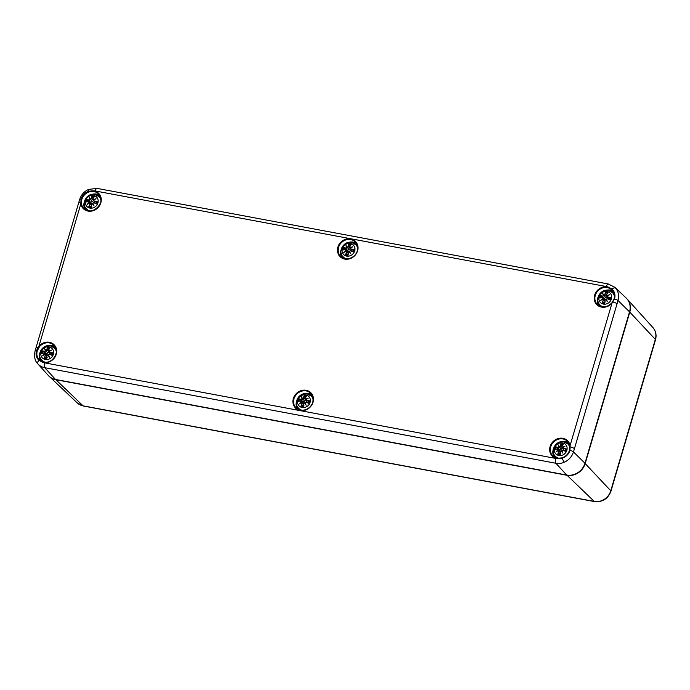 <?xml version="1.0" encoding="UTF-8"?>
<svg xmlns="http://www.w3.org/2000/svg" width="690" height="690" viewBox="0 0 690 690"><rect width="100%" height="100%" fill="white"/><g stroke="black" fill="none" stroke-linecap="round" stroke-linejoin="round"><path stroke-width="1.03" d="M43.108 362.009L39.554 360.094C37.062 357.627 36.294 354.539 37.251 350.839L39.434 346.708A10.316 9.22 135.7 0 1 53.967 345.336A10.316 9.22 135.7 0 1 54.622 357.187A10.316 9.22 135.7 0 1 43.108 362.009L42.771 362.319A10.833 9.677 -44.3 0 0 55.485 356.187A10.833 9.677 -44.3 0 0 52.423 343.43A10.833 9.677 -44.3 0 0 38.916 346.251L39.434 346.708M53.967 345.336C60.832 351.391 52.026 364.993 43.065 361.983L39.554 360.094L38.985 360.361A3.873 1.734 138.7 0 0 37.726 363.751A14.869 13.283 -44.3 0 0 37.838 363.872A14.869 13.283 -44.3 0 0 44.712 367.675L555.881 463.257A14.869 13.283 -44.3 0 0 564.325 462.222C568.905 460.083 571.95 456.642 573.459 451.916L574.434 448.681A3.873 0.923 16.4 0 0 570.311 446.922L569.88 447.103L570.078 445.576A10.833 9.677 -44.3 0 0 559.564 438.254A10.833 9.677 -44.3 0 0 549.697 448.595A10.833 9.677 -44.3 0 0 557.658 458.6L562.186 458.195C566.085 456.849 568.698 454.227 570 450.329L570.078 445.576L612.004 303.134L614.557 298.934C615.566 294.958 614.695 291.672 611.961 289.05L608.149 287.066A10.833 9.677 -44.3 0 0 595.436 293.198A10.833 9.677 -44.3 0 0 598.497 305.963A10.833 9.677 -44.3 0 0 612.004 303.134L611.806 303.005A10.316 9.22 135.7 0 1 597.273 304.385A10.316 9.22 135.7 0 1 596.617 292.526A10.316 9.22 135.7 0 1 608.132 287.704L608.149 287.066A10.997 9.824 135.7 0 0 606.337 286.54L95.168 190.958A10.997 9.824 135.7 0 0 93.262 190.785L93.314 191.441A10.316 9.22 135.7 0 1 98.523 193.942A10.316 9.22 135.7 0 1 97.583 207.742A10.316 9.22 135.7 0 1 83.766 208.363A10.316 9.22 135.7 0 1 81.48 203.843L80.834 203.809A10.833 9.677 -44.3 0 0 91.356 211.131A10.833 9.677 -44.3 0 0 101.223 200.79A10.833 9.677 -44.3 0 0 93.262 190.785L88.769 191.216C84.913 192.605 82.334 195.261 81.032 199.168L80.834 203.809L38.916 346.251L36.475 350.563C35.457 354.522 36.294 357.782 38.985 360.361L42.771 362.319A10.997 9.824 135.7 0 0 44.583 362.845L555.752 458.427A10.997 9.824 135.7 0 0 557.658 458.6L557.934 458.281A10.316 9.22 135.7 0 1 552.716 455.78A10.316 9.22 135.7 0 1 553.656 441.971A10.316 9.22 135.7 0 1 567.482 441.359A10.316 9.22 135.7 0 1 569.742 445.775M36.053 347.674A3.873 0.923 16.4 0 1 36.053 347.631A3.873 0.923 16.4 0 1 37.993 347.389L38.631 347.803M81.48 203.843L81.368 202.601L80.644 202.498A3.873 0.923 -163.6 0 0 78.703 202.739L79.643 199.47A3.873 0.923 16.4 0 1 81.032 199.168L81.808 199.445C83.024 195.779 85.439 193.269 89.053 191.915L93.314 191.441M81.368 202.601L81.808 199.445M79.635 199.505A3.873 0.923 16.4 0 1 79.643 199.47C81.144 194.83 84.128 191.475 88.605 189.422A3.873 0.681 66.5 0 0 88.769 191.216L89.053 191.915M608.132 287.704L611.711 289.645C614.247 292.146 615.032 295.26 614.083 298.968L611.806 303.005M574.434 448.681L618.016 300.521C619.301 295.751 618.49 291.603 615.575 288.075A3.873 1.734 -41.3 0 0 611.961 289.05L612.047 289.964C614.298 292.422 614.971 295.406 614.057 298.917L614.083 298.968M617.076 303.79A3.873 0.923 -163.6 0 0 612.953 302.03L611.771 302.962C606.812 307.662 601.973 308.137 597.273 304.385M569.906 447.146L569.526 450.372C568.318 454.02 565.878 456.513 562.212 457.824L557.934 458.281M567.482 441.359L569.733 445.826L569.526 450.372M564.325 462.222A3.873 0.681 -113.5 0 1 562.186 458.195L557.882 458.255L552.716 455.78M37.251 350.839L36.475 350.563A3.873 0.923 -163.6 0 0 35.087 350.865C34 356.661 34.88 360.956 37.726 363.751A3.873 1.734 138.7 0 0 37.734 363.751L48.343 375.498A15.482 13.826 -44.3 0 0 55.502 379.457L566.671 475.039A15.482 13.826 -44.3 0 0 584.982 463.249L629.539 311.854A15.482 13.826 -44.3 0 0 626.201 298.071L614.825 287.29L608.261 283.978A3.873 1.475 -79.4 0 0 606.337 286.54M56.347 351.745A8.772 7.832 -44.3 0 0 54.432 348.027L55.528 349.149A8.772 7.832 135.7 0 1 56.252 350.028M43.841 362.155A8.772 7.832 135.7 0 1 42.987 361.413L41.883 360.284A8.772 7.832 -44.3 0 0 45.566 362.285M49.05 346.863A6.771 6.046 135.7 0 1 51.595 357.325A6.771 6.046 135.7 0 1 40.934 355.324A6.771 6.046 135.7 0 1 49.05 346.863M46.756 350.02L45.997 350.632A16.612 1.57 -122.8 0 0 44.617 348.821A16.612 4.839 57.3 0 0 45.376 351.029L44.531 351.452A16.741 4.14 -152.2 0 0 42.28 350.813A5.848 5.227 135.7 0 0 41.538 353.349A16.741 3.7 5.1 0 1 44.022 353.185L44.557 353.823A16.612 9.858 145.4 0 0 42.538 355.876A16.612 4.416 -26 0 1 44.885 354.401L45.212 355.255A16.741 8.237 110 0 0 44.281 358.119A5.848 5.227 135.7 0 0 46.756 358.576L46.756 358.576A16.741 4.269 -87.8 0 1 46.903 355.566L47.619 354.919A16.612 3.588 48.2 0 0 49.43 357.17L48.24 354.513L49.128 354.134A16.741 1.535 23.5 0 1 51.879 355.281A5.848 5.227 135.7 0 0 52.621 352.754A16.741 6.314 -171.2 0 0 49.637 352.409L49.059 351.719A16.612 4.701 -36.2 0 1 51.509 350.106A16.612 9.574 157.4 0 0 48.723 351.141L48.447 350.339A16.741 5.632 -68 0 1 49.87 347.984L49.87 347.984A5.848 5.227 135.7 0 0 47.403 347.519A16.741 6.874 88.8 0 0 46.756 350.02L46.911 350.08A16.612 6.822 -91.2 0 1 47.472 347.855L47.403 347.519M45.997 350.632L46.911 350.08L48.671 351.512M44.617 348.821L47.774 353.142L45.971 353.685L42.28 350.813M44.531 351.452L45.376 351.029M47.472 347.855L48.412 350.244M45.971 350.805L46.135 351.279L45.557 351.063A16.482 4.795 -122.7 0 1 44.988 349.502A16.482 1.553 57.2 0 1 45.963 350.787M48.973 351.753L47.774 353.142M44.022 353.185L44.997 354.315M44.557 353.823L44.712 353.91A16.482 9.781 -34.6 0 0 43.289 355.298L42.538 355.876L43.28 355.315A16.482 4.381 154 0 1 44.928 354.298L46.748 356.558M45.212 355.255L45.376 355.315A16.612 8.177 -70 0 0 44.54 357.843L44.281 358.119M45.782 354.332L47.015 355.721M46.903 355.566L46.817 355.583A16.612 4.235 92.2 0 0 46.678 358.239M47.619 354.919L46.817 355.583L46.67 358.3M49.43 357.17L48.24 354.513M49.128 354.134L48.127 354.557M46.817 355.574L47.714 354.815A16.482 3.562 -131.8 0 0 48.947 356.376L48.127 354.548L49.197 354.048A16.612 1.527 -156.5 0 1 51.621 355.057L51.879 355.281M47.722 354.824L48.395 355.203M49.637 352.409L49.637 352.573A16.612 6.262 8.8 0 1 52.268 352.866L52.621 352.754M49.059 351.719L50.292 353.608M48.973 351.702L49.637 352.573L48.973 351.702L51.509 350.106M48.447 350.339L48.723 351.141M49.663 348.174L48.36 350.339L48.947 351.943M52.268 352.866L51.215 354.669M44.54 357.843L47.256 357.282M313.105 399.76A8.772 7.832 -44.3 0 0 311.19 396.034L312.285 397.164A8.772 7.832 135.7 0 1 313.01 398.035M300.599 410.162A8.772 7.832 135.7 0 1 299.745 409.42L298.641 408.299A8.772 7.832 -44.3 0 0 302.315 410.3M305.808 394.87A6.771 6.046 135.7 0 1 308.352 405.332A6.771 6.046 135.7 0 1 297.692 403.339A6.771 6.046 135.7 0 1 305.808 394.87M303.514 398.035L302.755 398.639A16.612 1.57 -122.8 0 0 301.375 396.828A16.612 4.839 57.3 0 0 302.134 399.044L301.288 399.467A16.741 4.14 -152.2 0 0 299.037 398.829A5.848 5.227 135.7 0 0 298.296 401.356A16.741 3.7 5.1 0 1 300.78 401.192L301.314 401.839A16.612 9.858 145.4 0 0 299.296 403.892A16.612 4.416 -26 0 1 301.642 402.417L301.97 403.262A16.741 8.237 110 0 0 301.038 406.125A5.848 5.227 135.7 0 0 303.514 406.591L303.514 406.591A16.741 4.269 -87.8 0 1 303.66 403.581L304.368 402.926A16.612 3.588 48.2 0 0 306.188 405.177L304.997 402.529L305.886 402.149A16.741 1.535 23.5 0 1 308.637 403.296A5.848 5.227 135.7 0 0 309.379 400.761A16.741 6.314 -171.2 0 0 306.395 400.416L305.817 399.734A16.612 4.701 -36.2 0 1 308.266 398.121A16.612 9.574 157.4 0 0 305.48 399.148L305.204 398.346A16.741 5.632 -68 0 1 306.627 395.991L306.627 395.991A5.848 5.227 135.7 0 0 304.161 395.534A16.741 6.874 88.8 0 0 303.514 398.035L303.669 398.096A16.612 6.822 -91.2 0 1 304.23 395.87L304.161 395.534M302.755 398.639L303.669 398.096L305.429 399.519M301.375 396.828L304.531 401.149L302.729 401.701L299.037 398.829M301.288 399.467L302.134 399.044M304.23 395.87L305.17 398.251M302.729 398.811L302.893 399.286L302.315 399.079A16.482 4.795 -122.7 0 1 301.746 397.509A16.482 1.553 57.2 0 1 302.72 398.803M305.73 399.769L304.531 401.149M300.78 401.192L300.857 401.106A16.612 3.674 -174.9 0 0 298.641 401.244L298.641 401.244M301.314 401.839L300.857 401.106L298.572 401.244M300.047 403.305A16.482 9.781 -34.6 0 1 301.47 401.916L301.22 401.218M301.754 402.322L300.857 401.106M299.296 403.892L300.038 403.322L299.296 403.892M301.97 403.262L301.685 402.305A16.482 4.381 154 0 0 300.038 403.322M303.574 403.555L301.892 402.399M304.014 405.297L301.038 406.125M302.539 402.348L303.772 403.728M303.66 403.581L303.574 403.59A16.612 4.235 92.2 0 0 303.436 406.246M304.368 402.926L303.574 403.59L303.428 406.307M306.188 405.177L304.997 402.529M305.886 402.149L304.885 402.555L305.704 404.383A16.482 3.562 -131.8 0 1 304.471 402.831L305.153 403.21M304.885 402.546L305.955 402.063A16.612 1.527 -156.5 0 1 308.378 403.064L308.637 403.296M306.395 400.416L306.395 400.579A16.612 6.262 8.8 0 1 309.025 400.873L309.379 400.761M305.817 399.734L307.05 401.623M305.73 399.7L307.421 398.57A16.482 4.666 143.8 0 0 305.722 399.708L307.223 402.417M305.204 398.346L305.48 399.148M306.377 396.267A16.612 5.589 112 0 0 305.127 398.337L305.506 399.338A16.482 9.496 -22.6 0 1 307.395 398.579M305.127 399.053L305.118 398.346L305.817 399.639M307.421 398.57L308.266 398.121M309.025 400.873L307.973 402.684M569.888 447.896A8.772 7.832 -44.3 0 0 567.948 444.05L569.043 445.171A8.772 7.832 135.7 0 1 569.768 446.05M557.356 458.177A8.772 7.832 135.7 0 1 556.502 457.436L555.398 456.306A8.772 7.832 -44.3 0 0 559.081 458.307M562.566 442.885A6.771 6.046 135.7 0 1 565.11 453.339A6.771 6.046 135.7 0 1 554.45 451.346A6.771 6.046 135.7 0 1 562.566 442.885M560.271 446.042L559.512 446.654A16.612 1.57 -122.8 0 0 558.132 444.843A16.612 4.839 57.3 0 0 558.891 447.051L558.046 447.474A16.741 4.14 -152.2 0 0 555.795 446.835A5.848 5.227 135.7 0 0 555.045 449.371A16.741 3.7 5.1 0 1 557.537 449.207L558.072 449.845A16.612 9.858 145.4 0 0 556.054 451.898A16.612 4.416 -26 0 1 558.4 450.423L558.727 451.277A16.741 8.237 110 0 0 557.796 454.141A5.848 5.227 135.7 0 0 560.271 454.598L560.271 454.598A16.741 4.269 -87.8 0 1 560.418 451.588L561.125 450.941A16.612 3.588 48.2 0 0 562.945 453.192L561.755 450.536L562.643 450.156A16.741 1.535 23.5 0 1 565.395 451.303A5.848 5.227 135.7 0 0 566.136 448.776A16.741 6.314 -171.2 0 0 563.152 448.431L562.574 447.741A16.612 4.701 -36.2 0 1 565.024 446.128A16.612 9.574 157.4 0 0 562.238 447.163L561.962 446.361A16.741 5.632 -68 0 1 563.385 444.006L563.385 444.006A5.848 5.227 135.7 0 0 560.918 443.541A16.741 6.874 88.8 0 0 560.271 446.042L560.427 446.102A16.612 6.822 -91.2 0 1 560.987 443.877L560.918 443.541M559.512 446.654L560.427 446.102L562.186 447.534M558.132 444.843L561.289 449.156L559.486 449.707L555.795 446.835M558.046 447.474L558.891 447.051M560.987 443.877L561.927 446.266M559.486 446.827L559.65 447.301L559.073 447.086A16.482 4.795 -122.7 0 1 558.503 445.524A16.482 1.553 57.2 0 1 559.478 446.81M562.488 447.776L561.289 449.156M557.537 449.207L557.606 449.121A16.612 3.674 -174.9 0 0 555.398 449.259L555.398 449.259M558.072 449.845L557.606 449.121L555.329 449.259M557.606 449.121L560.03 450.63M556.054 451.898L556.787 451.338L556.054 451.898M558.727 451.277L558.443 450.32A16.482 4.381 154 0 0 556.787 451.338M558.452 450.32L556.709 451.381M560.772 453.304L557.796 454.141M559.297 450.354L560.53 451.743M560.418 451.588L560.332 451.605A16.612 4.235 92.2 0 0 560.194 454.261M561.125 450.941L560.332 451.605L560.185 454.322M562.945 453.192L561.755 450.536M562.643 450.156L561.643 450.57L562.462 452.399A16.482 3.562 -131.8 0 1 561.229 450.837L561.91 451.226M561.643 450.561L562.712 450.07A16.612 1.527 -156.5 0 1 565.136 451.079L565.395 451.303M563.152 448.431L563.152 448.595A16.612 6.262 8.8 0 1 565.783 448.88L566.136 448.776M562.574 447.741L563.808 449.63M561.962 446.361L562.255 447.336A16.482 9.496 -22.6 0 1 564.153 446.594A16.482 4.666 143.8 0 0 562.479 447.724L563.98 450.423M562.574 447.646L562.238 447.163M565.024 446.128L562.488 447.707M565.783 448.88L564.731 450.691M100.904 200.35A8.772 7.832 -44.3 0 0 98.989 196.633L100.093 197.754A8.772 7.832 135.7 0 1 100.818 198.625M88.398 210.761A8.772 7.832 135.7 0 1 87.544 210.019L86.44 208.889A8.772 7.832 -44.3 0 0 90.123 210.89M93.607 195.468A6.771 6.046 135.7 0 1 96.152 205.922A6.771 6.046 135.7 0 1 85.491 203.93A6.771 6.046 135.7 0 1 93.607 195.468M91.313 198.625L90.554 199.238A16.612 1.57 -122.8 0 0 89.174 197.426A16.612 4.839 57.3 0 0 89.933 199.634L89.088 200.057A16.741 4.14 -152.2 0 0 86.837 199.419A5.848 5.227 135.7 0 0 86.095 201.954A16.741 3.7 5.1 0 1 88.579 201.791L89.114 202.429A16.612 9.858 145.4 0 0 87.095 204.482A16.612 4.416 -26 0 1 89.45 203.007L89.778 203.861A16.741 8.237 110 0 0 88.838 206.724A5.848 5.227 135.7 0 0 91.313 207.181L91.313 207.181A16.741 4.269 -87.8 0 1 91.46 204.171L92.175 203.524A16.612 3.588 48.2 0 0 93.987 205.775L92.796 203.119L93.685 202.739A16.741 1.535 23.5 0 1 96.436 203.886A5.848 5.227 135.7 0 0 97.178 201.359A16.741 6.314 -171.2 0 0 94.194 201.014L93.616 200.324A16.612 4.701 -36.2 0 1 96.065 198.711A16.612 9.574 157.4 0 0 93.288 199.746L93.003 198.944A16.741 5.632 -68 0 1 94.427 196.59L94.427 196.59A5.848 5.227 135.7 0 0 91.96 196.124A16.741 6.874 88.8 0 0 91.313 198.625L91.468 198.686A16.612 6.822 -91.2 0 1 92.037 196.46L91.96 196.124M90.554 199.238L91.468 198.686L93.228 200.117M89.174 197.426L92.331 201.739L90.528 202.291L86.837 199.419M89.088 200.057L89.933 199.634M92.037 196.46L92.969 198.849M90.105 199.66A16.482 4.795 -122.7 0 1 89.545 198.108A16.482 1.553 57.2 0 1 90.519 199.393L90.692 199.884L90.114 199.669M93.529 200.359L92.331 201.739M88.579 201.791L89.553 202.92M89.114 202.429L89.269 202.515A16.482 9.781 -34.6 0 0 87.854 203.904M87.095 204.482L87.837 203.921L87.095 204.482M89.778 203.861L89.493 202.903A16.482 4.381 154 0 0 87.837 203.921M89.7 202.998L91.373 204.145M91.813 205.887L88.838 206.724M90.338 202.938L91.572 204.326M91.46 204.171L91.373 204.188A16.612 4.235 92.2 0 0 91.235 206.845M92.175 203.524L91.373 204.188L91.227 206.905M93.987 205.775L92.796 203.119M93.685 202.739L92.684 203.153L93.504 204.982A16.482 3.562 -131.8 0 1 92.27 203.421L92.952 203.809M92.684 203.145L93.754 202.653A16.612 1.527 -156.5 0 1 96.186 203.662L96.436 203.886M94.194 201.014L94.194 201.178A16.612 6.262 8.8 0 1 96.824 201.471L97.178 201.359M93.616 200.324L94.849 202.213M93.529 200.29L95.22 199.168A16.482 4.666 143.8 0 0 93.521 200.307L95.03 203.007M93.003 198.944L93.288 199.746M93.624 200.229L92.917 198.962L93.305 199.928A16.482 9.496 -22.6 0 1 95.194 199.177M95.22 199.168L96.065 198.711M96.824 201.471L95.772 203.274M357.662 248.365A8.772 7.832 -44.3 0 0 355.747 244.639L356.851 245.769A8.772 7.832 135.7 0 1 357.567 246.641M345.155 258.767A8.772 7.832 135.7 0 1 344.301 258.026L343.197 256.904A8.772 7.832 -44.3 0 0 346.88 258.905M350.365 243.475A6.771 6.046 135.7 0 1 352.909 253.937A6.771 6.046 135.7 0 1 342.249 251.945A6.771 6.046 135.7 0 1 350.365 243.475M348.071 246.641L347.312 247.244A16.612 1.57 -122.8 0 0 345.932 245.433A16.612 4.839 57.3 0 0 346.69 247.65L345.845 248.072A16.741 4.14 -152.2 0 0 343.594 247.434A5.848 5.227 135.7 0 0 342.852 249.961A16.741 3.7 5.1 0 1 345.336 249.797L345.871 250.444A16.612 9.858 145.4 0 0 343.853 252.497A16.612 4.416 -26 0 1 346.199 251.022L346.527 251.867A16.741 8.237 110 0 0 345.595 254.731A5.848 5.227 135.7 0 0 348.071 255.197L348.071 255.197A16.741 4.269 -87.8 0 1 348.217 252.186L348.933 251.531A16.612 3.588 48.2 0 0 350.744 253.782L349.554 251.126L350.442 250.755A16.741 1.535 23.5 0 1 353.194 251.893A5.848 5.227 135.7 0 0 353.936 249.366A16.741 6.314 -171.2 0 0 350.951 249.021L350.373 248.331A16.612 4.701 -36.2 0 1 352.823 246.727A16.612 9.574 157.4 0 0 350.037 247.753L349.761 246.951A16.741 5.632 -68 0 1 351.184 244.596L351.184 244.596A5.848 5.227 135.7 0 0 348.717 244.131A16.741 6.874 88.8 0 0 348.071 246.641L348.226 246.701A16.612 6.822 -91.2 0 1 348.786 244.476L348.717 244.131M347.312 247.244L348.226 246.701L349.985 248.124M345.932 245.433L349.088 249.754L347.286 250.306L343.594 247.434M345.845 248.072L346.69 247.65M348.786 244.476L349.727 246.856M347.286 247.417L347.45 247.891L346.872 247.684A16.482 4.795 -122.7 0 1 346.302 246.114A16.482 1.553 57.2 0 1 347.277 247.408M350.287 248.374L349.088 249.754M345.336 249.797L346.311 250.927M345.871 250.444L346.026 250.522A16.482 9.781 -34.6 0 0 344.603 251.91M343.853 252.497L344.595 251.928L343.853 252.497M346.527 251.867L346.251 250.91A16.482 4.381 154 0 0 344.595 251.928M346.458 251.005L348.131 252.161M348.571 253.894L345.595 254.731M347.096 250.953L348.329 252.333M348.217 252.186L348.131 252.195A16.612 4.235 92.2 0 0 347.993 254.852M348.933 251.531L348.131 252.195L347.984 254.912M350.744 253.782L349.554 251.126M350.442 250.755L349.442 251.16L350.261 252.989A16.482 3.562 -131.8 0 1 349.028 251.436L348.131 252.195M349.442 251.151L350.511 250.668A16.612 1.527 -156.5 0 1 352.935 251.669L353.194 251.893M349.037 251.436L349.709 251.815M350.951 249.021L350.951 249.185A16.612 6.262 8.8 0 1 353.582 249.478L353.936 249.366M350.373 248.331L351.607 250.229M350.287 248.322L350.951 249.185L350.287 248.322L352.823 246.727M349.761 246.951L350.037 247.753M350.382 248.245L350.063 247.934A16.482 9.496 -22.6 0 1 351.952 247.184M353.582 249.478L352.53 251.289M614.454 296.562A8.772 7.832 -44.3 0 0 612.504 292.655L613.608 293.776A8.772 7.832 135.7 0 1 614.367 294.699M601.913 306.783A8.772 7.832 135.7 0 1 601.059 306.041L599.955 304.911A8.772 7.832 -44.3 0 0 603.638 306.912M607.122 291.49A6.771 6.046 135.7 0 1 609.667 301.944A6.771 6.046 135.7 0 1 599.006 299.952A6.771 6.046 135.7 0 1 607.122 291.49M604.828 294.647L604.069 295.26A16.612 1.57 -122.8 0 0 602.689 293.448A16.612 4.839 57.3 0 0 603.448 295.656L602.603 296.079A16.741 4.14 -152.2 0 0 600.352 295.441A5.848 5.227 135.7 0 0 599.61 297.977A16.741 3.7 5.1 0 1 602.094 297.813L602.629 298.451A16.612 9.858 145.4 0 0 600.611 300.504A16.612 4.416 -26 0 1 602.957 299.029L603.284 299.883A16.741 8.237 110 0 0 602.353 302.746A5.848 5.227 135.7 0 0 604.828 303.203L604.828 303.203A16.741 4.269 -87.8 0 1 604.975 300.193L605.691 299.538A16.612 3.588 48.2 0 0 607.502 301.797L606.312 299.141L607.2 298.761A16.741 1.535 23.5 0 1 609.951 299.909A5.848 5.227 135.7 0 0 610.693 297.381A16.741 6.314 -171.2 0 0 607.709 297.036L607.131 296.346A16.612 4.701 -36.2 0 1 609.581 294.734A16.612 9.574 157.4 0 0 606.795 295.769L606.519 294.966A16.741 5.632 -68 0 1 607.942 292.603L607.942 292.603A5.848 5.227 135.7 0 0 605.475 292.146A16.741 6.874 88.8 0 0 604.828 294.647L604.983 294.708A16.612 6.822 -91.2 0 1 605.544 292.482L605.475 292.146M604.069 295.26L604.983 294.708L606.743 296.139M602.689 293.448L605.846 297.761L604.043 298.313L600.352 295.441M602.603 296.079L603.448 295.656M605.544 292.482L606.484 294.872M604.043 295.432L604.207 295.906L603.629 295.691M607.045 296.381L605.846 297.761M602.094 297.813L602.172 297.726A16.612 3.674 -174.9 0 0 599.955 297.864L599.955 297.864M602.629 298.451L602.172 297.726L599.886 297.864M601.361 299.926A16.482 9.781 -34.6 0 1 602.784 298.537L602.534 297.83L604.587 299.236M603.069 298.943L602.172 297.726M600.611 300.504L601.352 299.943L600.611 300.504M603.284 299.883L603.008 298.925A16.482 4.381 154 0 0 601.352 299.943M604.889 300.167L603.207 299.012M605.328 301.91L602.353 302.746M603.854 298.96L605.087 300.348M604.975 300.193L604.889 300.21A16.612 4.235 92.2 0 0 604.75 302.867M605.691 299.538L604.889 300.21L604.742 302.927M607.502 301.797L606.312 299.141M607.2 298.761L606.2 299.184M606.467 299.822L605.794 299.443A16.482 3.562 -131.8 0 0 607.019 301.004L606.2 299.175L607.269 298.675A16.612 1.527 -156.5 0 1 609.693 299.684L609.951 299.909M607.709 297.036L607.709 297.192A16.612 6.262 8.8 0 1 610.34 297.485L610.693 297.381M607.131 296.346L608.364 298.235M607.045 296.312L608.735 295.191A16.482 4.666 143.8 0 0 607.036 296.329L608.537 299.029M606.519 294.966L606.795 295.769M607.735 292.793L606.432 294.958L607.028 296.571M608.735 295.191L609.581 294.734M610.34 297.485L609.287 299.296M629.513 311.94L629.78 312.104A15.465 13.817 -44.3 0 0 627.107 299.02A15.465 13.817 -44.3 0 0 626.994 298.891L652.921 327.569A13.964 12.48 135.7 0 1 655.327 339.394L610.771 490.788A13.964 12.48 135.7 0 1 594.245 501.423L83.076 405.841A13.964 12.48 135.7 0 1 77.22 402.9L49.275 376.43A15.465 13.817 -44.3 0 0 55.752 379.69L566.921 475.281A15.465 13.817 -44.3 0 0 585.215 463.499L629.78 312.104L655.327 339.394A3.873 0.923 -163.6 0 1 655.5 339.808L610.943 491.202A3.873 0.923 -163.6 0 0 610.771 490.788L584.956 463.335M566.826 475.065L594.245 501.423A3.873 1.475 -79.4 0 0 594.573 501.604L83.404 406.022L77.22 402.9M55.657 379.483L83.076 405.841A3.873 1.475 100.6 0 0 83.404 406.022M78.703 202.739L35.087 350.865A3.873 0.923 -163.6 0 0 35.078 350.899M313.027 402.236A10.833 9.677 -44.3 0 0 300.831 390.73A10.833 9.677 -44.3 0 0 295.682 408.213A10.833 9.677 -44.3 0 0 313.027 402.236M357.584 250.841A10.833 9.677 -44.3 0 0 345.388 239.335A10.833 9.677 -44.3 0 0 340.239 256.818A10.833 9.677 -44.3 0 0 357.584 250.841M55.071 346.751A10.316 9.22 -44.3 0 0 47.118 345.828M39.856 352.926A10.316 9.22 -44.3 0 0 39.718 353.358A10.316 9.22 -44.3 0 0 40.598 360.896M41.693 361.5A9.807 8.754 135.7 0 1 39.977 356.989M51.181 346.044A9.807 8.754 135.7 0 1 55.648 347.855M95.168 190.958A3.873 1.475 -79.4 0 1 97.092 188.396L88.605 189.414M99.636 195.356A10.316 9.22 -44.3 0 0 91.675 194.433M84.413 201.532A10.316 9.22 -44.3 0 0 84.275 201.963A10.316 9.22 -44.3 0 0 85.155 209.501M86.25 210.105A9.807 8.754 135.7 0 1 84.534 205.594M95.738 194.649A9.807 8.754 135.7 0 1 100.205 196.46M357.282 250.919A10.316 9.22 135.7 0 1 349.968 258.422A10.316 9.22 135.7 0 1 340.524 256.37A10.316 9.22 135.7 0 1 341.455 242.57A10.316 9.22 135.7 0 1 355.281 241.948A10.316 9.22 135.7 0 1 357.282 250.919M356.394 243.372A10.316 9.22 -44.3 0 0 348.433 242.44M341.171 249.538A10.316 9.22 -44.3 0 0 341.912 257.517M343.008 258.112A9.807 8.754 135.7 0 1 341.291 253.601M352.495 242.656A9.807 8.754 135.7 0 1 356.963 244.476M312.725 402.313A10.316 9.22 135.7 0 1 305.403 409.817A10.316 9.22 135.7 0 1 295.958 407.764A10.316 9.22 135.7 0 1 296.898 393.964A10.316 9.22 135.7 0 1 310.724 393.343A10.316 9.22 135.7 0 1 312.725 402.313M311.828 394.766A10.316 9.22 -44.3 0 0 303.876 393.835M296.614 400.933A10.316 9.22 -44.3 0 0 297.356 408.911M298.442 409.506A9.807 8.754 135.7 0 1 296.735 404.996M307.938 394.05A9.807 8.754 135.7 0 1 312.406 395.87M629.539 311.854L618.016 300.521A3.873 0.923 -163.6 0 0 614.557 298.934L614.057 298.917L612.642 301.944M613.16 291.387A10.316 9.22 -44.3 0 0 605.19 290.456M597.928 297.554A10.316 9.22 -44.3 0 0 598.67 305.523M599.765 306.119A9.807 8.754 135.7 0 1 598.049 301.608M609.253 290.671A9.807 8.754 135.7 0 1 613.746 292.508M584.982 463.249L573.459 451.916A3.873 0.923 16.4 0 0 570 450.329L569.5 450.311C568.284 453.977 565.835 456.478 562.16 457.798L562.212 457.824M566.671 475.039L555.881 463.257A3.873 1.475 -79.4 0 1 555.752 458.427M568.586 442.773A10.316 9.22 -44.3 0 0 560.634 441.85M553.371 448.949A10.316 9.22 -44.3 0 0 554.113 456.918M555.2 457.513A9.807 8.754 135.7 0 1 553.492 453.002M564.696 442.066A9.807 8.754 135.7 0 1 569.164 443.877M615.575 288.075A14.869 13.283 -44.3 0 0 614.825 287.29M55.502 379.457L44.712 367.675A3.873 1.475 -79.4 0 1 44.583 362.845M42.53 351.038A16.612 4.106 27.8 0 1 44.531 351.615L45.971 353.685M41.814 353.237L44.082 353.09A16.612 3.674 -174.9 0 0 41.883 353.237M49.62 348.26A16.612 5.589 112 0 0 48.369 350.33M48.74 351.314A16.482 9.496 -22.6 0 1 50.637 350.572M50.663 350.563A16.482 4.666 143.8 0 0 48.964 351.702L50.465 354.401M47.55 348.226A5.184 4.632 135.7 0 1 49.421 348.545M42.263 353.202A5.184 4.632 135.7 0 1 42.858 351.245M46.678 358.05A5.184 4.632 135.7 0 1 44.764 357.67M52.069 352.97A5.184 4.632 135.7 0 1 51.483 354.996M299.288 399.053A16.612 4.106 27.8 0 1 301.288 399.622L302.729 401.701M301.297 405.849A16.612 8.177 -70 0 1 302.134 403.322L303.505 404.564M304.307 396.233A5.184 4.632 135.7 0 1 306.179 396.552M299.012 401.209A5.184 4.632 135.7 0 1 299.615 399.251M303.436 406.056A5.184 4.632 135.7 0 1 301.521 405.677M308.827 400.976A5.184 4.632 135.7 0 1 308.24 403.003M556.045 447.06A16.612 4.106 27.8 0 1 558.046 447.638L559.486 449.707M556.804 451.32A16.482 9.781 -34.6 0 1 558.219 449.932M558.055 453.865A16.612 8.177 -70 0 1 558.891 451.338L560.263 452.58M563.126 444.282A16.612 5.589 112 0 0 561.884 446.344L562.462 447.965M561.056 444.248A5.184 4.632 135.7 0 1 562.937 444.567M555.769 449.216A5.184 4.632 135.7 0 1 556.373 447.267M560.194 454.063A5.184 4.632 135.7 0 1 558.279 453.692M565.584 448.992A5.184 4.632 135.7 0 1 564.998 451.018M87.087 199.643A16.612 4.106 27.8 0 1 89.088 200.221L90.528 202.291M86.371 201.842L88.639 201.696A16.612 3.674 -174.9 0 0 86.44 201.842M89.096 206.448A16.612 8.177 -70 0 1 89.933 203.921L91.304 205.163M94.176 196.866A16.612 5.589 112 0 0 92.934 198.927L93.512 200.549M92.106 196.831A5.184 4.632 135.7 0 1 93.978 197.15M86.819 201.799A5.184 4.632 135.7 0 1 87.414 199.85M91.235 206.646A5.184 4.632 135.7 0 1 89.321 206.275M96.626 201.575A5.184 4.632 135.7 0 1 96.039 203.602M343.844 247.658A16.612 4.106 27.8 0 1 345.845 248.228L347.286 250.306M343.128 249.849L345.397 249.711A16.612 3.674 -174.9 0 0 343.197 249.849M345.854 254.455A16.612 8.177 -70 0 1 346.69 251.928L348.062 253.17M350.934 244.872A16.612 5.589 112 0 0 349.692 246.942M351.978 247.175A16.482 4.666 143.8 0 0 350.279 248.314L351.779 251.022M348.864 244.838A5.184 4.632 135.7 0 1 350.736 245.157M343.577 249.815A5.184 4.632 135.7 0 1 344.172 247.857M347.993 254.662A5.184 4.632 135.7 0 1 346.078 254.282M353.384 249.582A5.184 4.632 135.7 0 1 352.797 251.609M603.621 295.682A16.482 4.795 -122.7 0 1 603.06 294.13A16.482 1.553 57.2 0 1 604.035 295.415M600.602 295.665A16.612 4.106 27.8 0 1 602.603 296.243L604.043 298.313M602.611 302.462A16.612 8.177 -70 0 1 603.448 299.943L604.82 301.176M607.692 292.888A16.612 5.589 112 0 0 606.45 294.949M606.812 295.941A16.482 9.496 -22.6 0 1 608.709 295.199M605.622 292.853A5.184 4.632 135.7 0 1 607.493 293.172M600.335 297.821A5.184 4.632 135.7 0 1 600.93 295.872M604.75 302.669A5.184 4.632 135.7 0 1 602.836 302.298M610.141 297.588A5.184 4.632 135.7 0 1 609.555 299.624M610.943 491.202C607.968 498.827 602.508 502.294 594.573 501.604M652.921 327.569C655.888 331.096 656.751 335.176 655.5 339.808M98.523 193.942C107.286 201.877 91.494 217.307 83.766 208.363M340.524 256.37C345.009 261.553 355.436 258.233 357.256 250.858C358.17 247.348 357.515 244.381 355.281 241.948M295.958 407.764C300.452 412.948 310.88 409.627 312.699 402.253C313.614 398.742 312.958 395.775 310.724 393.343M97.092 188.396L608.261 283.978M54.432 348.027L50.258 345.811C42.547 343.93 36.053 354.867 41.883 360.284M44.082 353.09L46.515 354.617M43.194 355.359L44.91 354.306M51.638 355.065L49.197 354.048M45.143 354.393L46.817 355.54M311.19 396.034L307.015 393.826C299.305 391.937 292.81 402.874 298.641 408.299M299.952 403.374L301.668 402.313M301.22 401.209L303.272 402.624M304.471 402.831L303.574 403.59M308.396 403.072L305.955 402.063M306.42 396.181L305.118 398.346M305.127 399.062L305.704 399.95M567.948 444.05L563.773 441.833C556.062 439.953 549.568 450.881 555.398 456.306M561.229 450.837L560.332 451.596M565.153 451.088L562.712 450.07M563.178 444.188L561.876 446.361M558.659 450.415L560.332 451.562M98.989 196.633L94.815 194.416C87.104 192.536 80.618 203.472 86.44 208.889M88.639 201.696L91.071 203.214M87.759 203.964L89.467 202.903M92.27 203.421L91.373 204.18M96.203 203.671L93.754 202.653M94.219 196.771L92.917 198.944M355.747 244.639L351.572 242.431C343.862 240.543 337.367 251.479 343.197 256.904M345.397 249.711L347.829 251.229M344.517 251.971L346.225 250.919M352.961 251.678L350.511 250.668M350.27 248.555L349.675 246.951L350.977 244.786M612.504 292.655L608.33 290.438C600.619 288.558 594.125 299.486 599.955 304.911M601.266 299.986L602.982 298.925M605.786 299.443L604.889 300.202M609.71 299.693L607.269 298.675"/></g></svg>
